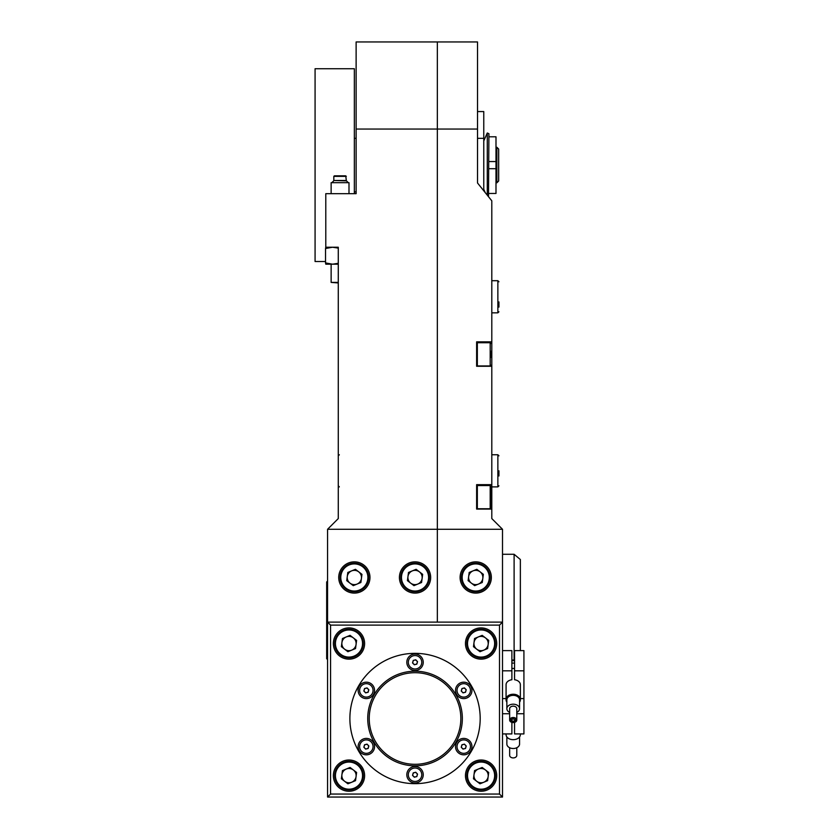<?xml version="1.0" encoding="UTF-8"?>
<svg xmlns="http://www.w3.org/2000/svg" width="839" height="839" viewBox="0 0 839 839"><rect width="100%" height="100%" fill="white"/><g stroke="black" fill="none" stroke-linecap="round" stroke-linejoin="round"><path stroke-width="1.26" d="M488.917 193.463L495.996 193.463L495.996 136.788L488.917 136.788M488.917 168.691L495.996 168.691M488.917 161.549L495.996 161.549L488.917 161.549M413.438 776.295A2.234 2.234 0 0 0 417.182 775.341A2.234 2.234 0 0 0 414.487 772.572A2.234 2.234 0 0 0 413.438 776.295M416.689 781.245A6.722 6.722 0 0 0 421.556 773.086A6.722 6.722 0 0 0 413.386 768.22A6.722 6.722 0 0 0 408.52 776.39A6.722 6.722 0 0 0 416.689 781.245M414.34 777.218L412.536 775.372L413.239 772.887L415.735 772.258L417.539 774.103L416.836 776.578L414.34 777.218M409.589 564.28A14.284 14.284 0 0 1 428.236 572.03A14.284 14.284 0 0 1 420.486 590.677A14.284 14.284 0 0 1 401.839 582.937A14.284 14.284 0 0 1 409.589 564.28A14.284 14.284 0 0 0 401.839 582.937A14.284 14.284 0 0 0 420.486 590.677M419.385 571.82A7.142 7.142 0 0 0 408.436 580.21A7.142 7.142 0 0 0 422.111 578.417A7.142 7.142 0 0 0 412.306 570.887A7.142 7.142 0 0 0 410.691 583.147A7.142 7.142 0 0 0 422.111 578.417M416.123 569.303L422.657 574.337L421.577 582.507L413.952 585.653L407.418 580.63L408.499 572.46L416.123 569.303M519.572 702.149A7.142 5.044 0 0 0 520.358 699.841A7.142 5.044 0 0 0 520.348 699.569M506.085 699.569A7.142 5.044 0 0 0 506.074 699.841A7.142 5.044 0 0 0 506.861 702.149M502.509 733.926L511.884 733.926L511.884 722.389M523.924 670.812L514.559 670.812L514.559 650.624L523.924 650.624L523.924 733.926L514.559 733.926L514.559 722.389M502.509 713.727L509.651 713.727M516.793 713.727L523.924 713.727M490.909 351.247L490.909 357.435M519.572 701.593A7.142 5.044 180 0 0 520.358 699.296A7.142 5.044 180 0 0 510.091 694.755A7.142 5.044 180 0 0 506.074 699.296L506.074 684.697A7.142 5.044 -0 0 1 511.884 679.737L511.884 650.624L502.509 650.624M502.509 670.812L511.884 670.812M502.509 698.583L506.074 698.583M520.358 698.583L523.924 698.583M514.559 670.812L514.559 679.737A7.142 5.044 -0 0 1 520.358 684.697L520.358 699.296M470.28 564.28A14.284 14.284 0 0 1 488.927 572.03A14.284 14.284 0 0 1 481.187 590.677A14.284 14.284 0 0 1 462.53 582.937A14.284 14.284 0 0 1 470.28 564.28A14.284 14.284 0 0 0 462.53 582.937A14.284 14.284 0 0 0 481.187 590.677M473.007 570.887A7.142 7.142 0 0 0 469.127 580.21A7.142 7.142 0 0 0 482.813 578.417A7.142 7.142 0 0 0 473.007 570.887A7.142 7.142 0 0 0 471.382 583.147A7.142 7.142 0 0 0 482.331 574.757A7.142 7.142 0 0 0 473.007 570.887M476.814 569.303L483.348 574.337L482.268 582.507L474.643 585.653L468.11 580.63L469.19 572.46L476.814 569.303M496.887 147.276L498.67 149.059L498.67 180.962L496.887 182.797L496.887 147.276L495.996 147.276M495.996 182.797L496.887 182.797M354.341 193.683L354.341 68.725L315.076 68.725L315.076 261.516L325.532 261.516M490.909 497.149L490.909 508.046L490.186 508.759L490.186 485.55L490.909 486.263L490.909 497.149M490.909 490.972L490.909 494.056M475.629 630.33A14.284 14.284 0 0 1 494.286 638.08A14.284 14.284 0 0 1 486.536 656.727A14.284 14.284 0 0 1 467.889 648.987A14.284 14.284 0 0 1 475.629 630.33A14.284 14.284 0 0 0 467.889 648.987A14.284 14.284 0 0 0 486.536 656.727M485.435 637.871A7.142 7.142 0 0 0 474.004 642.59A7.142 7.142 0 0 0 483.809 650.131A7.142 7.142 0 0 0 485.435 637.871A7.142 7.142 0 0 0 474.004 642.59M482.173 635.354L488.707 640.388L487.627 648.557L480.002 651.704L473.469 646.68L474.549 638.51L482.173 635.354M483.809 650.131A7.142 7.142 0 0 0 488.162 644.467M327.567 659.601L326.675 658.709L326.675 581.941L327.567 581.049M514.559 660.115A6.355 4.489 180 0 0 511.884 660.115M514.559 660.733A7.142 5.044 180 0 0 513.279 660.639L513.269 660.639A6.355 4.489 180 0 0 513.164 660.639L513.164 660.639A7.142 5.044 180 0 0 511.884 660.733M516.793 712.405A6.355 4.489 180 0 0 519.572 708.682L519.572 699.852A6.355 4.489 180 0 0 510.437 695.804A6.355 4.489 180 0 0 506.861 699.852L506.861 708.682A6.355 4.489 180 0 0 509.651 712.405M519.572 708.682A6.355 4.489 180 0 0 510.437 704.645A6.355 4.489 180 0 0 506.861 708.682M516.793 720.04L516.793 708.682A3.566 2.527 180 0 0 511.654 706.417A3.566 2.527 180 0 0 509.651 708.682L509.651 720.04A3.566 2.527 180 0 0 514.779 722.316A3.566 2.527 180 0 0 516.793 720.04A3.566 2.527 180 0 0 511.654 717.775A3.566 2.527 180 0 0 509.651 720.04M512.063 717.922A2.632 1.867 180 0 0 510.846 720.407A2.632 1.867 180 0 0 514.37 721.267A2.632 1.867 180 0 0 515.586 718.782A2.632 1.867 180 0 0 512.063 717.922M513.888 721.068A1.531 1.08 180 0 0 512.545 719.128A1.531 1.08 180 0 0 513.888 721.068M506.074 699.296A7.142 5.044 180 0 0 506.861 701.593M364.745 748.178A2.234 2.234 0 0 0 368.489 747.224A2.234 2.234 0 0 0 365.794 744.455A2.234 2.234 0 0 0 364.745 748.178M367.996 753.139A6.722 6.722 0 0 0 372.852 744.969A6.722 6.722 0 0 0 364.682 740.103A6.722 6.722 0 0 0 359.826 748.273A6.722 6.722 0 0 0 367.996 753.139M365.636 749.101L363.843 747.255L364.546 744.78L367.042 744.141L368.835 745.986L368.143 748.461L365.636 749.101M369.233 718.509A45.809 45.809 0 0 0 415.032 764.308A45.809 45.809 0 0 0 460.842 718.509A45.809 45.809 0 0 0 415.032 672.7A45.809 45.809 0 0 0 369.233 718.509M462.341 718.509A47.309 47.309 0 0 1 415.032 765.808A47.309 47.309 0 0 1 367.734 718.509A47.309 47.309 0 0 1 415.032 671.2A47.309 47.309 0 0 1 462.341 718.509M423.244 774.733A8.212 8.212 0 0 0 415.032 766.521A8.212 8.212 0 0 0 406.821 774.733A8.212 8.212 0 0 0 415.032 782.944A8.212 8.212 0 0 0 423.244 774.733M423.244 662.275A8.212 8.212 0 0 0 415.032 654.063A8.212 8.212 0 0 0 406.821 662.275A8.212 8.212 0 0 0 415.032 670.487A8.212 8.212 0 0 0 423.244 662.275M471.948 746.616A8.212 8.212 0 0 0 463.736 738.414A8.212 8.212 0 0 0 455.525 746.616A8.212 8.212 0 0 0 463.736 754.827A8.212 8.212 0 0 0 471.948 746.616M374.551 690.392A8.212 8.212 0 0 0 366.339 682.18A8.212 8.212 0 0 0 358.127 690.392A8.212 8.212 0 0 0 366.339 698.604A8.212 8.212 0 0 0 374.551 690.392M374.551 746.616A8.212 8.212 0 0 0 366.339 738.414A8.212 8.212 0 0 0 358.127 746.616A8.212 8.212 0 0 0 366.339 754.827A8.212 8.212 0 0 0 374.551 746.616M471.948 690.392A8.212 8.212 0 0 0 463.736 682.18A8.212 8.212 0 0 0 455.525 690.392A8.212 8.212 0 0 0 463.736 698.604A8.212 8.212 0 0 0 471.948 690.392M480.191 718.509A65.159 65.159 0 0 1 415.032 783.657A65.159 65.159 0 0 1 349.884 718.509A65.159 65.159 0 0 1 415.032 653.35A65.159 65.159 0 0 1 480.191 718.509A65.159 65.159 0 0 0 415.032 653.35A65.159 65.159 0 0 0 349.884 718.509A65.159 65.159 0 0 0 415.032 783.657A65.159 65.159 0 0 0 480.191 718.509M343.539 630.33A14.284 14.284 0 0 1 362.186 638.08A14.284 14.284 0 0 1 354.446 656.727A14.284 14.284 0 0 1 335.789 648.987A14.284 14.284 0 0 1 343.539 630.33A14.284 14.284 0 0 0 335.789 648.987A14.284 14.284 0 0 0 354.446 656.727M353.345 637.871A7.142 7.142 0 0 0 341.913 642.59A7.142 7.142 0 0 0 351.719 650.131A7.142 7.142 0 0 0 353.345 637.871A7.142 7.142 0 0 0 341.913 642.59M350.073 635.354L356.606 640.388L355.526 648.557L347.902 651.704L341.368 646.68L342.448 638.51L350.073 635.354M351.719 650.131A7.142 7.142 0 0 0 356.072 644.467M491.35 577.484A15.616 15.616 0 0 0 475.734 561.857A15.616 15.616 0 0 0 460.108 577.484A15.616 15.616 0 0 0 475.734 593.1A15.616 15.616 0 0 0 491.35 577.484M491.801 341.851L476.625 341.851L476.625 366.265L491.801 366.265L491.801 200.825L477.517 182.975L477.517 138.341L483.767 138.341L483.767 190.778M477.517 111.566L483.767 111.566L483.767 138.341M356.124 129.049L437.35 129.049L437.35 529.283L502.509 529.283L502.509 797.05L327.567 797.05L327.567 529.283L338.274 518.575L338.274 247.232L325.784 247.232L325.784 193.683L356.124 193.683L356.124 41.95L437.35 41.95L437.35 129.049L477.517 129.049L477.517 182.975M356.124 41.95L477.517 41.95L477.517 129.049M437.35 41.95L437.35 622.108L437.35 529.283L327.567 529.283M491.801 366.265L491.801 484.659L476.625 484.659L476.625 509.074L491.801 509.074L491.801 518.575L502.509 529.283M491.801 509.074L491.801 484.659M520.358 733.926L520.358 734.628A7.142 5.044 180 0 1 516.342 739.169A7.142 5.044 180 0 1 506.074 734.628L506.074 733.926M519.572 736.936L519.572 744.025A6.355 4.489 180 0 1 515.995 748.063A6.355 4.489 180 0 1 506.861 744.025L506.861 736.936M516.793 747.738L516.793 755.383A3.566 2.527 180 0 1 514.779 757.659A3.566 2.527 180 0 1 509.651 755.383L509.651 747.738M364.745 691.944A2.234 2.234 0 0 0 368.489 691A2.234 2.234 0 0 0 365.794 688.232A2.234 2.234 0 0 0 364.745 691.944M367.996 696.905A6.722 6.722 0 0 0 372.852 688.735A6.722 6.722 0 0 0 364.682 683.879A6.722 6.722 0 0 0 359.826 692.049A6.722 6.722 0 0 0 367.996 696.905M365.636 692.867L363.843 691.021L364.546 688.546L367.042 687.907L368.835 689.752L368.143 692.238L365.636 692.867M496.709 775.624A15.616 15.616 0 0 0 481.083 760.008A15.616 15.616 0 0 0 465.467 775.624A15.616 15.616 0 0 0 481.083 791.25A15.616 15.616 0 0 0 496.709 775.624M364.608 775.624A15.616 15.616 0 0 0 348.993 760.008A15.616 15.616 0 0 0 333.366 775.624A15.616 15.616 0 0 0 348.993 791.25A15.616 15.616 0 0 0 364.608 775.624M364.608 643.534A15.616 15.616 0 0 0 348.993 627.908A15.616 15.616 0 0 0 333.366 643.534A15.616 15.616 0 0 0 348.993 659.15A15.616 15.616 0 0 0 364.608 643.534M496.709 643.534A15.616 15.616 0 0 0 481.083 627.908A15.616 15.616 0 0 0 465.467 643.534A15.616 15.616 0 0 0 481.083 659.15A15.616 15.616 0 0 0 496.709 643.534M499.509 625.107L330.566 625.107L330.566 794.051L499.509 794.051L499.509 625.107L502.509 622.108L327.567 622.108L330.566 625.107M502.509 797.05L499.509 794.051M327.567 797.05L330.566 794.051M475.629 762.431A14.284 14.284 0 0 1 494.286 770.171A14.284 14.284 0 0 1 486.536 788.828A14.284 14.284 0 0 1 467.889 781.078A14.284 14.284 0 0 1 475.629 762.431A14.284 14.284 0 0 0 467.889 781.078A14.284 14.284 0 0 0 486.536 788.828M485.435 769.971A7.142 7.142 0 0 0 474.004 774.691A7.142 7.142 0 0 0 483.809 782.231A7.142 7.142 0 0 0 485.435 769.971A7.142 7.142 0 0 0 474.004 774.691M476.73 781.287A7.142 7.142 0 0 0 488.162 776.568M482.173 767.454L488.707 772.478L487.627 780.658L480.002 783.804L473.469 778.781L474.549 770.601L482.173 767.454M430.659 577.484A15.616 15.616 0 0 0 415.032 561.857A15.616 15.616 0 0 0 399.416 577.484A15.616 15.616 0 0 0 415.032 593.1A15.616 15.616 0 0 0 430.659 577.484M369.968 577.484A15.616 15.616 0 0 0 354.341 561.857A15.616 15.616 0 0 0 338.725 577.484A15.616 15.616 0 0 0 354.341 593.1A15.616 15.616 0 0 0 369.968 577.484M356.124 193.683L356.124 165.126M413.438 663.827A2.234 2.234 0 0 0 417.182 662.883A2.234 2.234 0 0 0 414.487 660.115A2.234 2.234 0 0 0 413.438 663.827M416.689 668.788A6.722 6.722 0 0 0 421.556 660.618A6.722 6.722 0 0 0 413.386 655.762A6.722 6.722 0 0 0 408.52 663.932A6.722 6.722 0 0 0 416.689 668.788M414.34 664.75L412.536 662.904L413.239 660.429L415.735 659.79L417.539 661.635L416.836 664.121L414.34 664.75M343.539 762.431A14.284 14.284 0 0 1 362.186 770.171A14.284 14.284 0 0 1 354.446 788.828A14.284 14.284 0 0 1 335.789 781.078A14.284 14.284 0 0 1 343.539 762.431A14.284 14.284 0 0 0 335.789 781.078A14.284 14.284 0 0 0 354.446 788.828M353.345 769.971A7.142 7.142 0 0 0 341.913 774.691A7.142 7.142 0 0 0 351.719 782.231A7.142 7.142 0 0 0 353.345 769.971A7.142 7.142 0 0 0 341.913 774.691M344.64 781.287A7.142 7.142 0 0 0 356.072 776.568M350.073 767.454L356.606 772.478L355.526 780.658L347.902 783.804L341.368 778.781L342.448 770.601L350.073 767.454M498.932 301.925L498.932 307.084M334.95 175.833L345.175 175.833M338.274 282.942L331.132 282.407L338.274 282.407M348.993 193.683L348.993 182.671L331.132 182.671L331.132 193.683M462.132 691.944A2.234 2.234 0 0 0 465.886 691A2.234 2.234 0 0 0 463.18 688.232A2.234 2.234 0 0 0 462.132 691.944M465.393 696.905A6.722 6.722 0 0 0 470.249 688.735A6.722 6.722 0 0 0 462.079 683.879A6.722 6.722 0 0 0 457.224 692.049A6.722 6.722 0 0 0 465.393 696.905M463.034 692.867L461.24 691.021L461.932 688.546L464.439 687.907L466.232 689.752L465.53 692.238L463.034 692.867M338.274 263.32L332.548 264.191L325.532 262.922L325.784 264.191L338.274 264.191M338.274 247.232L332.548 247.232L325.532 248.512L325.773 247.243M338.274 248.113L332.548 247.232M325.532 262.922L325.532 248.512M325.784 264.191L325.501 261.516M498.932 470.826L498.932 475.975M487.281 195.183L487.281 132.992L488.917 133.716L488.508 196.714M462.132 748.178A2.234 2.234 0 0 0 465.886 747.224A2.234 2.234 0 0 0 463.18 744.455A2.234 2.234 0 0 0 462.132 748.178M465.393 753.139A6.722 6.722 0 0 0 470.249 744.969A6.722 6.722 0 0 0 462.079 740.103A6.722 6.722 0 0 0 457.224 748.273A6.722 6.722 0 0 0 465.393 753.139M463.034 749.101L461.24 747.255L461.932 744.78L464.439 744.141L466.232 745.986L465.53 748.461L463.034 749.101M348.888 564.28A14.284 14.284 0 0 1 367.545 572.03A14.284 14.284 0 0 1 359.795 590.677A14.284 14.284 0 0 1 341.148 582.937A14.284 14.284 0 0 1 348.888 564.28A14.284 14.284 0 0 0 341.148 582.937A14.284 14.284 0 0 0 359.795 590.677M358.693 571.82A7.142 7.142 0 0 0 347.745 580.21A7.142 7.142 0 0 0 361.42 578.417A7.142 7.142 0 0 0 351.614 570.887A7.142 7.142 0 0 0 349.989 583.147A7.142 7.142 0 0 0 361.42 578.417M355.432 569.303L361.966 574.337L360.885 582.507L353.261 585.653L346.727 580.63L347.807 572.46L355.432 569.303M514.108 660.052L514.108 554.275L502.509 554.275M514.108 554.275L520.358 559.519L520.358 650.624M420.213 590.016A13.571 13.571 0 0 0 427.575 572.303A13.571 13.571 0 0 0 409.862 564.941A13.571 13.571 0 0 0 402.5 582.665A13.571 13.571 0 0 0 420.213 590.016M490.186 342.742L477.339 342.742L477.339 365.951L490.186 365.951L490.186 342.742L490.909 343.455M480.915 590.016A13.571 13.571 0 0 0 488.267 572.303A13.571 13.571 0 0 0 470.553 564.941A13.571 13.571 0 0 0 463.191 582.665A13.571 13.571 0 0 0 480.915 590.016M490.186 485.55L477.339 485.55L477.339 508.759L476.625 508.046M486.263 656.067A13.571 13.571 0 0 0 493.626 638.353A13.571 13.571 0 0 0 475.902 630.991A13.571 13.571 0 0 0 468.55 648.715A13.571 13.571 0 0 0 486.263 656.067M354.173 656.067A13.571 13.571 0 0 0 361.525 638.353A13.571 13.571 0 0 0 343.812 630.991A13.571 13.571 0 0 0 336.449 648.715A13.571 13.571 0 0 0 354.173 656.067M486.263 788.167A13.571 13.571 0 0 0 493.626 770.443A13.571 13.571 0 0 0 475.902 763.091A13.571 13.571 0 0 0 468.55 780.805A13.571 13.571 0 0 0 486.263 788.167A13.571 13.571 0 0 1 468.55 780.805A13.571 13.571 0 0 1 475.902 763.091M354.173 788.167A13.571 13.571 0 0 0 361.525 770.443A13.571 13.571 0 0 0 343.812 763.091A13.571 13.571 0 0 0 336.449 780.805A13.571 13.571 0 0 0 354.173 788.167M491.801 312.842L497.863 312.842L497.863 280.708L498.932 281.778M346.308 176.368L333.817 176.368L333.817 180.479L346.308 180.479L345.773 175.833M348.279 182.671L346.465 180.867L333.817 180.479M491.801 486.893L497.863 486.893L497.863 454.759L498.932 455.829M359.522 590.016A13.571 13.571 0 0 0 366.884 572.303A13.571 13.571 0 0 0 349.16 564.941A13.571 13.571 0 0 0 341.809 582.665A13.571 13.571 0 0 0 359.522 590.016M490.186 365.951L490.909 365.238M477.339 365.951L476.625 365.238M477.339 342.742L476.625 343.455M356.124 191.9L354.341 191.9M356.124 138.341L354.341 138.341M477.339 508.759L490.186 508.759M477.339 485.55L476.625 486.263M511.884 668.442L514.559 668.442M511.884 663.093L514.559 663.093M497.863 312.842L498.932 311.772M491.801 280.708L497.863 280.708M331.132 264.191L331.132 282.407M333.66 180.867L331.856 182.671M333.817 176.368L334.352 175.833M497.863 486.893L498.932 485.812M491.801 454.759L497.863 454.759M483.767 189.32L485.215 192.592M483.767 140.921L487.281 132.992M339.344 486.893L338.274 485.812M339.344 454.759L338.274 455.829"/></g></svg>
